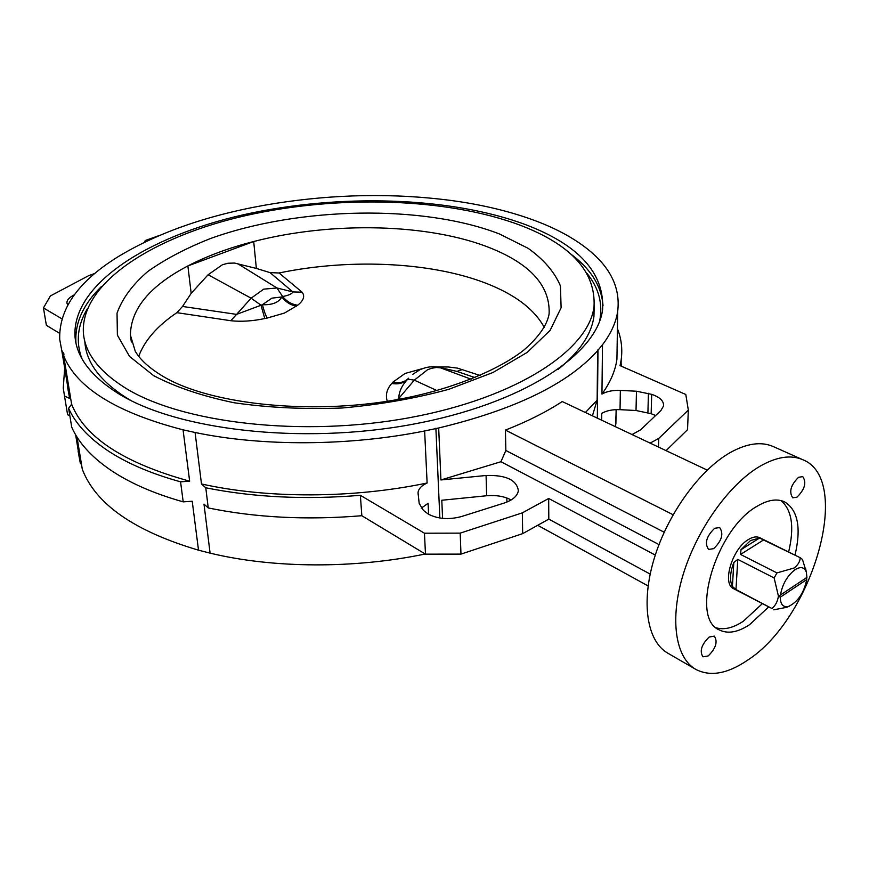 <?xml version="1.0" encoding="UTF-8"?>
<svg xmlns="http://www.w3.org/2000/svg" width="869" height="869" viewBox="0 0 869 869"><rect width="100%" height="100%" fill="white"/><g stroke="black" fill="none" stroke-linecap="round" stroke-linejoin="round"><path stroke-width="1.3" d="M544.255 327.32C534.989 310.429 517.566 296.557 491.984 285.695C436.922 262.188 352.303 257.735 279.047 272.985L302.075 292.169C305.138 296.123 303.683 300.468 297.719 305.204L284.5 313.057L267.207 318.054C265.621 315.425 264.024 310.972 262.405 304.704C272.301 305.084 278.775 302.499 281.817 296.959L282.631 296.525C288.682 295.362 292.103 293.82 292.907 291.93L270.02 272.627L256.355 268.423L253.705 241.517C229.036 247.839 207.094 255.975 187.878 265.936L191.169 293.364L182.533 306.453L176.852 312.666C157.343 325.853 144.634 340.398 138.725 356.301M475.061 377.613L456.931 371.4L441.017 367.869L436.423 367.478L431.545 368.271L427.548 369.738L414.307 380.155L398.773 398.426C398.893 391.734 401.912 385.293 407.822 379.123L408.593 378.211C404.639 382.208 399.403 383.522 392.875 382.164L405.063 373.464L423.475 368.347M437.074 366.979L448.285 366.979L457.463 368.119L480.112 375.484M191.169 293.364L208.104 274.756L222.453 264.73L227.993 263.242L234.5 263.057L256.355 268.423M267.207 318.054L264.784 318.543C252.521 321.128 241.18 321.856 230.763 320.715L236.596 314.382L262.405 304.704L271.899 298.154L281.817 296.959C285.89 302.195 290.811 305.258 296.59 306.149M800.273 557.757L759.723 537.705C756.595 536.238 752.826 536.836 748.437 539.508C732.165 548.697 721.715 583.946 733.675 588.737L771.933 608.496C775.463 605.617 777.625 601.489 778.428 596.112L774.138 577.961L776.951 572.921L794.103 568C797.97 565.024 800.012 561.602 800.24 557.735L802.467 559.44L806.421 572.389M759.539 538.041L750.523 540.551L741.007 549.675L759.539 538.041L800.24 557.735M780.46 594.993L806.943 577.385L806.323 572.074C804.401 567.142 800.664 566.338 795.102 569.651C787.303 575.669 782.415 584.109 780.46 594.993L778.428 596.112L780.297 597.188L806.758 579.558L806.628 577.592M418.119 494.342L418.043 492.712C418.456 488.823 421.487 485.586 427.124 483.012C352.933 498.545 267.598 498.752 201.489 483.968L205.779 487.791L208.256 507.941L203.987 504.074L210.092 553.14L198.512 550.175C134.391 531.165 95.655 504.194 82.305 469.282L77.015 437.074M69.802 415.545L67.619 414.806L64.502 396.036L69.672 398.458L61.764 350.413L63.98 353.998L63.698 355.932L71.616 404.204L68.608 408.278L71.736 427.211C78.427 442.484 91.191 456.638 110.026 469.684C129.079 482.708 153.476 493.44 183.207 501.858L192.223 501.228L198.512 550.175M81.523 464.546L80.328 463.253L75.646 434.837M655.628 415.534L651.153 413.687L651.685 394.341C659.973 397.198 663.927 401.065 663.558 405.953L660.972 410.429L640.659 429.807L632.035 434.554M418.043 492.712L419.173 503.368L423.399 510.375L428.439 514.198C438.15 519.108 449.23 519.868 461.678 516.49L504.096 503.075C512.753 500.12 517.511 495.971 518.358 490.616C516.686 479.96 505.932 474.908 486.086 475.484L440.92 479.96L500.946 461.721L505.845 450.479L664.188 532.23M795.005 555.15C801.414 527.755 797.916 509.973 784.511 501.826C776.973 498.426 767.903 499.86 757.301 506.149C716.393 528.537 689.584 617.924 719.163 629.862C727.646 634.153 737.803 632.426 749.61 624.659L768.5 607.083M716.175 627.798C724.127 630.112 733.175 627.939 743.321 621.259L762.211 603.77M714.687 528.276C706.443 536.206 704.401 543.255 708.572 549.414L713.645 548.676C721.867 540.724 723.866 533.685 719.662 527.57L714.687 528.276M709.169 637.02C701.468 644.581 699.393 651.185 702.967 656.834L708.213 655.921C715.893 648.35 717.935 641.756 714.34 636.141L709.169 637.02M798.568 477.287C790.736 485.054 788.791 491.908 792.734 497.828L797.014 497.144C804.824 489.345 806.736 482.512 802.76 476.614L798.568 477.287M802.739 459.701L773.193 446.536C761.168 441.322 746.797 443.353 730.09 452.651C699.556 469.988 667.674 514.046 654.227 558.463C640.692 602.912 647.068 641.398 667.75 653.14L695.732 669.336C710.158 676.864 727.353 673.877 747.297 660.375C812.493 619.021 853.391 479.471 802.739 459.701C790.866 454.552 776.582 456.757 759.886 466.305C729.373 484.131 697.199 528.982 683.338 573.974C669.412 619.01 675.332 657.757 695.732 669.336M117.076 392.777C90.43 375.625 76.396 356.757 74.973 336.151C72.377 284.033 148.23 236.335 243.168 214.828C338.649 193.363 450.555 196.513 525.984 224.81C578.971 245.004 604.509 273.203 602.619 309.429C597.372 354.128 523.04 403.987 411.906 424.42C300.956 445.015 175.266 429.97 117.076 392.777M520.422 225.299C571.281 244.776 595.819 271.856 594.038 306.529C589.084 349.74 517.229 397.828 409.951 417.62C302.857 437.552 181.306 423.301 124.625 387.531C98.447 370.878 84.684 352.499 83.359 332.403C81.013 282.262 154.302 236.205 246.394 215.436C339.008 194.689 447.589 197.85 520.422 225.299M594.222 304.965L593.951 316.229C591.593 334.239 579.58 352.01 557.931 369.553M131.1 400.609L126.092 397.622C99.968 380.818 86.227 362.286 84.869 342.028M61.764 350.413L59.722 339.475C58.853 311.678 74.973 286.281 108.082 263.285L115.077 258.582C155.073 233.696 204.78 215.936 264.198 205.28L275.136 203.433C335.162 194.048 393.722 193.037 450.783 200.413L460.787 201.869C488.259 206.138 513.199 212.46 535.619 220.856C558.028 229.297 576.419 239.583 590.79 251.728L595.71 256.203C612.819 272.584 620.151 290.919 617.696 311.211C616.099 322.29 611.026 333.468 602.499 344.743L601.945 394.059C606.768 391.354 612.906 390.138 620.357 390.409L636.466 391.224L651.685 394.341M183.207 501.858L180.567 481.817C150.663 473.529 126.135 462.96 106.996 450.131C88.084 437.281 75.288 423.333 68.608 408.278M279.047 272.985L270.02 272.627M187.878 265.936L253.705 241.517C332.306 221.16 429.742 223.366 491.083 248.284C530.992 264.48 550.338 286.357 549.11 313.905C547.22 324.876 538.91 336.846 524.17 349.805C501.88 367.75 459.125 386.781 408.593 397.394C318.076 416.403 210.309 405.291 162.307 375.929C149.055 367.859 140.018 359.581 135.195 351.098L130.415 335.119C130.774 308.886 149.924 285.825 187.878 265.936M648.111 585.923L537.705 525.289M159.081 235.597L145.21 240.517L144.678 242.125M67.619 414.806L66.478 407.952M94.84 273.442L88.638 275.679L50.391 295.938L43.45 307.919L46.383 325.343L59.57 333.305M43.45 307.919L61.971 318.869M64.502 396.036L63.263 388.095L64.599 369.097M69.672 398.458L67.554 387.085M67.825 305.019L66.924 302.836C66.826 300.283 68.868 297.85 73.029 295.525L74.452 294.754M180.567 481.817L189.648 481.176C124.191 463.155 84.847 437.498 71.616 404.204M650.186 574.094L548.806 519.119L522.671 533.642L460.972 554.107L425.484 554.15L361.819 515.719L360.374 495.319C305.073 499.86 253.542 497.35 205.779 487.791M361.819 515.719C306.909 520.27 255.725 517.674 208.256 507.941M189.648 481.176L183.055 429.829C116.609 412.601 76.82 387.965 63.698 355.932M80.328 463.253L78.134 451.326M428.613 514.307L428.091 503.325L421.237 508.169M511.146 499.947C504.324 496.34 496.156 494.95 486.64 495.754L486.086 475.484M442.582 518.358L441.8 500.251L486.64 495.754M655.291 555.074L548.676 498.491L522.345 512.851L460.19 533.131L424.452 533.208L360.374 495.319M659.006 544.57L500.946 461.721M616.24 409.636L615.491 426.722M651.153 413.687L636.021 410.505L620.031 409.668C612.623 409.375 606.529 410.602 601.728 413.351L601.652 420.183M617.164 344.45L616.925 359.255C615.339 370.77 610.353 382.371 601.945 394.059M621.357 366.207L621.118 363.318M617.435 347.796L617.12 346.97M666.067 450.642L687.542 429.677L688.324 410.081L685.804 394.493L620.075 365.643L621.172 359.831C622.639 349.012 621.389 338.617 617.414 328.623M585.402 412.503L597.144 400.207L592.408 415.816M658.474 447.057L658.735 438.432L650.153 443.114M658.735 438.432L688.324 410.081M425.245 553.998C354.085 568.88 273.257 568.391 210.092 553.14M427.124 483.012L424.637 430.97C349.099 446.166 262.221 446.59 195.08 432.49L201.489 483.968M597.144 400.207L597.622 350.663C568.022 383.816 515.045 409.592 438.682 427.993L440.92 479.96M673.106 514.73L505.421 430.101L505.845 450.479M505.421 430.101C527.32 421.53 546.264 412.015 562.232 401.543L707.214 470.096M506.833 497.991L506.92 502.054M146.6 241.213L145.21 240.517M548.806 519.119L548.676 498.491M183.055 429.829L195.08 432.49M424.637 430.97L438.682 427.993M597.622 350.663L602.499 344.743M788.628 552C794.505 527.277 791.996 510.146 781.09 500.62M460.972 554.107L460.19 533.131M522.671 533.642L522.345 512.851M425.484 554.15L424.452 533.208M780.297 597.188C780.427 604.65 783.273 607.692 788.846 606.323C797.981 601.728 803.955 592.81 806.758 579.558M763.862 539.758L740.54 554.444L741.007 549.675M740.54 554.444L776.951 572.921M733.805 562.525C729.993 572.714 729.525 580.709 732.415 586.488L733.805 562.525L737.77 559.386L774.138 577.961M737.77 559.386L735.978 589.562L732.415 586.488M735.978 589.562L771.933 608.496M789.421 606.117L786.575 607.355L773.703 609.821M264.784 318.543L260.972 305.16L251.119 298.186L263.741 289.138L276.983 287.987L282.631 296.525C286.792 301.586 291.821 304.476 297.719 305.204M302.075 292.169L292.907 291.93L276.983 287.987L237.595 263.622M399.458 399.175L398.773 398.426L397.296 399.566M387.27 401.25C385.304 394.982 386.803 389.051 391.767 383.468L392.875 382.164M436.955 390.572L414.307 380.155L407.822 379.123C403.77 383.164 398.415 384.609 391.767 383.468M462.536 369.466L456.931 371.4L439.692 367.457M182.533 306.453L236.596 314.382L251.119 298.186L208.104 274.756M420.911 369.336C426.755 366.783 432.816 366.11 439.084 367.326L471.128 379.199M76.005 343.222L75.896 341.941C74.94 322.529 83.435 304.074 101.38 286.553M81.751 358.31C75.733 341.636 77.58 325.158 87.291 308.886M499.36 233.924L528.135 248.317C543.809 259.516 554.574 272.051 560.429 285.923L561.113 307.756L550.153 330.318L527.277 352.358L493.027 372.486L448.915 389.279C415.36 398.436 379.71 404.682 341.952 408.006C304.128 409.44 268.184 407.68 234.119 402.76C202.26 396.112 175.429 387.074 153.628 375.636L129.524 356.409L117.391 335.152L117.033 313.166C122.268 298.545 132.522 284.652 147.773 271.497C165.414 259.016 186.422 247.991 210.776 238.421C299.088 206.626 422.921 204.302 499.36 233.924M131.284 341.593L130.415 335.119L131.393 342.006M587.216 273.659C598.915 288.226 603.053 304.074 599.621 321.204M570.401 253.748C590.724 268.771 601.587 286.075 603.01 305.66M73.181 296.503L73.029 295.525M435.89 428.265L439.844 518.011M598.002 349.468L597.329 418.141M647.916 412.634L648.426 393.309M636.021 410.505L636.466 391.224M620.031 409.668L620.357 390.409M230.763 320.715L176.852 312.666M419.77 369.846L412.666 374.398M74.973 336.151L76.016 343.244M594.038 306.529L593.951 316.229M616.121 409.636L615.893 424.083M617.696 311.211L616.925 359.255M67.011 303.4L66.924 302.836M621.063 366.077L621.172 359.831M806.323 572.074L805.53 568.163M788.846 606.323L786.575 607.355"/></g></svg>
